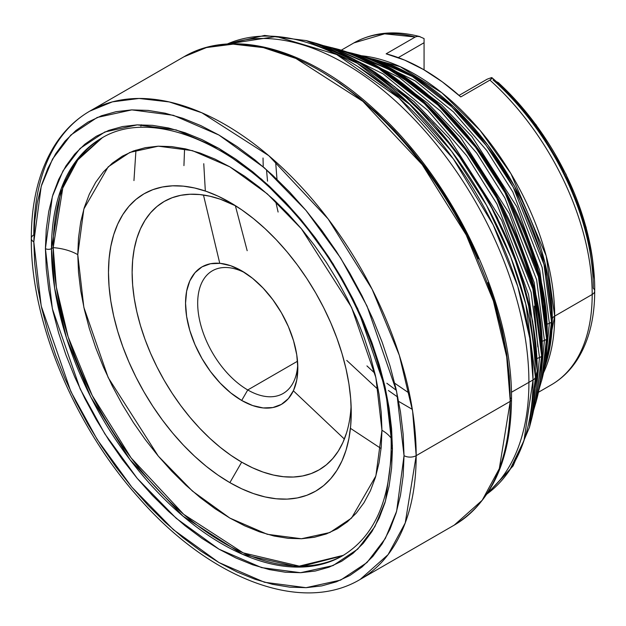 <?xml version="1.0" encoding="UTF-8"?>
<svg xmlns="http://www.w3.org/2000/svg" width="626" height="626" viewBox="0 0 626 626"><rect width="100%" height="100%" fill="white"/><g stroke="black" fill="none" stroke-linecap="round" stroke-linejoin="round"><path stroke-width="0.94" d="M546.052 334.769L543.869 303.915L546.052 334.769A4.288 2.481 180 0 1 546.529 335.137A4.288 2.481 0 0 0 546.052 334.769M420.257 89.808L387.525 68.578L355.278 55.777L387.525 68.578L420.257 89.808M408.262 79.885L441.596 104.949L471.902 136.546L516.904 206.87L539.776 270.495L546.467 319.26L539.776 270.495L516.904 206.87L471.902 136.546L441.596 104.949L408.262 79.885M391.759 76.075L427.816 103.274L460.595 137.501L509.321 213.623L534.166 282.545L541.513 335.466L534.166 282.545L509.321 213.623L460.595 137.501L427.816 103.274L391.759 76.075M184.576 148.667L183.934 165.616L184.576 148.667M375.256 72.264L414.044 101.6L449.296 138.456L501.739 220.368L528.555 294.588L536.56 351.655L528.555 294.588L501.739 220.368L449.296 138.456L414.044 101.6L375.256 72.264M344.37 439.053L293.367 390.804L344.37 439.053M219.757 263.303L203.473 195.015L219.757 263.303M350.435 428.325L381.085 448.545L350.435 428.325M247.176 250.705L235.353 205.68L247.176 250.705M378.26 389.669L346.757 360.435L378.26 389.669M235.932 205.977A154.943 89.455 -120 0 0 132.164 275.737A154.943 89.455 -120 0 0 241.683 462.152L229.867 482.63A171.665 99.111 60 0 1 108.478 272.388A171.665 99.111 60 0 1 229.867 202.308L229.867 202.308A171.665 99.111 60 0 1 351.249 412.55A171.665 99.111 60 0 1 229.867 482.63L241.683 462.152L230.947 455.345L220.313 447.387L209.882 438.349L199.757 428.317L190.038 417.401L180.82 405.695L172.181 393.308L164.215 380.373L156.993 367L150.584 353.338L145.06 339.495L140.467 325.614L136.844 311.834L134.23 298.281L132.649 285.088L132.125 272.388L132.649 260.291L134.23 248.921L136.844 238.389L140.467 228.787L145.06 220.219L150.584 212.762L156.993 206.486L164.215 201.455L172.181 197.714L180.82 195.304L190.038 194.248L199.757 194.553L209.882 196.212L220.313 199.217L235.924 205.977M244.805 272.717A70.808 40.886 -120 0 0 197.706 304.948A70.808 40.886 -120 0 0 247.755 389.959L241.683 400.468A79.392 45.839 60 0 1 185.546 303.227A79.392 45.839 60 0 1 241.683 270.815L241.683 270.815A79.392 45.839 60 0 1 241.691 270.815A79.392 45.839 60 0 1 297.827 368.057A79.392 45.839 60 0 1 241.683 400.468L247.755 389.959A70.808 40.886 60 0 1 201.494 327.555A70.808 40.886 60 0 1 212.347 270.815A70.808 40.886 60 0 1 244.805 272.717M297.53 361.218L247.755 389.959L297.53 361.218M544.229 369.277L546.85 360.553L551.49 321.561A4.288 2.481 180 0 1 549.354 323.321A12.872 7.434 0 0 0 546.811 324.401A12.872 7.434 180 0 1 549.354 323.321L542.155 267.412L512.796 191.877L486.785 150.576L453.467 111.921L415.21 80.887L375.944 61.63L415.21 80.887L453.467 111.921L486.785 150.576L512.796 191.877L542.155 267.412L549.354 323.321A4.288 2.481 0 0 0 551.49 321.561L543.994 264.532L513.304 187.323L486.167 145.396L451.612 106.71L412.362 76.505L372.697 58.907A201.822 116.522 60 0 1 551.49 321.561A201.822 116.522 60 0 1 546.85 360.553L547.711 357.266L552.281 318.814A8.584 4.953 180 0 1 554.683 316.122L546.185 255.831L510.996 173.785L480.181 130.513L441.886 92.812L400.163 66.646L360.373 55.651A197.417 113.979 60 0 1 554.683 316.122L592.188 294.47A197.417 113.979 -120 0 0 489.915 80.105L460.783 96.92A197.417 113.979 -120 0 0 386.14 53.828L415.273 37.004A197.417 113.979 -120 0 0 353.886 42.912L384.599 33.843L415.273 37.004L417.151 36.402L419.889 36.613M492.998 79.901A190.594 110.035 60 0 1 593.299 288.257A8.584 4.953 180 0 1 594.7 290.988A8.584 4.953 180 0 1 592.188 294.47L554.683 316.122L543.509 372.853A197.417 113.979 60 0 0 554.683 316.122A8.584 4.953 0 0 0 552.281 318.814A199.013 114.902 -120 0 0 375.976 59.806L415.093 77.162L453.795 106.952L487.873 145.091L514.627 186.438L544.894 262.576L552.281 318.814L551.49 321.561L552.281 318.814A199.013 114.902 -120 0 1 547.711 357.266M409.357 393.269L394.701 383.214M276.989 179.341L275.612 161.625M275.698 201.47L278.1 212.042M366.938 365.913L374.888 373.276M386.837 383.261L396.368 390.342M544.573 367.415L547.273 358.894L544.589 367.305M549.354 323.321L546.122 356.382L549.354 323.321M547.147 336.412A4.288 2.481 180 0 1 547.093 336.827L542.093 378.832A217.402 125.521 -120 0 0 547.093 336.827L546.561 338.674A219.288 126.609 60 0 1 541.521 381.038L546.561 338.674A4.288 2.481 180 0 1 544.424 340.427A12.872 7.434 0 0 0 541.905 341.491A12.872 7.434 180 0 1 544.424 340.427L536.638 279.822L504.885 197.965L476.746 153.174L440.681 111.209L399.239 77.428L356.648 56.356L399.239 77.428L440.681 111.209L476.746 153.174L504.885 197.965L536.638 279.822L544.424 340.427A4.288 2.481 0 0 0 546.561 338.674L538.415 276.7L505.065 192.808L475.58 147.259L438.036 105.223L395.389 72.405L352.289 53.28A219.288 126.609 60 0 1 546.561 338.674L547.093 336.827A217.402 125.521 -120 0 0 354.488 53.891L397.22 72.843L439.507 105.387L476.722 147.055L505.957 192.221L539.017 275.393L547.093 336.827A4.288 2.481 0 0 0 547.147 336.412A4.288 2.481 0 0 0 547.093 336.005M538.916 389.795L542.093 378.832L547.147 336.42C550.41 226.221 448.2 75.801 354.488 53.891L343.447 51.168M540.997 375.944L544.424 340.427L541.036 375.733M322.985 45.51L334.088 48.265L380.248 68.743L425.93 103.9L466.135 148.918L497.717 197.706L533.438 287.561L542.163 353.933A4.288 2.481 0 0 0 542.218 353.526A4.288 2.481 180 0 1 542.163 353.933A234.875 135.607 -120 0 0 334.088 48.265C435.266 71.904 545.755 234.492 542.218 353.534C542.218 370.044 540.394 385.303 536.764 399.318A234.875 135.607 -120 0 0 542.163 353.933L536.185 401.524L541.631 355.779L532.836 288.876L496.833 198.301L465.001 149.121L424.459 103.736L378.417 68.304L331.882 47.654A236.753 136.695 60 0 1 541.631 355.779A4.288 2.481 180 0 1 539.487 357.54A4.288 2.481 0 0 0 541.631 355.779A236.753 136.695 60 0 1 536.185 401.524L533.602 410.304M541.6 352.25A4.288 2.481 0 0 0 541.122 351.875A4.288 2.481 180 0 1 541.6 352.25M535.95 395.076L539.487 357.54A12.872 7.434 0 0 0 536.991 358.588A12.872 7.434 180 0 1 539.487 357.54L531.114 292.24L496.966 204.053L466.706 155.772L427.894 110.497L383.261 73.978L337.344 51.082L383.261 73.978L427.894 110.497L466.706 155.772L496.966 204.053L531.114 292.24L539.487 357.54L535.903 395.303M205.328 191.032L203.763 163.707L205.328 191.032M339.198 53.312L309.197 43.225M227.128 44.031L264.563 35.439L306.263 40.596L313.681 42.638L363.276 64.642L412.354 102.414L455.556 150.78L489.485 203.2L513.25 254.039L527.851 299.737L537.225 371.046A4.288 2.481 0 0 0 537.288 370.631A4.288 2.481 180 0 1 537.225 371.046A252.341 145.686 -120 0 0 313.681 42.638L354.183 59.345L394.732 86.795L433.341 123.58L468.06 167.807L497.122 217.214L519.032 269.258L532.656 321.279L537.288 370.639C537.28 388.37 535.332 404.764 531.427 419.796A252.341 145.686 -120 0 0 537.225 371.046L535.433 377.259L537.225 371.046L531.427 419.796L529.486 427.245L535.433 377.259L525.824 304.158L510.855 257.309L486.488 205.195L451.706 151.453L407.416 101.874L357.11 63.156L306.263 40.596A258.687 149.356 60 0 1 535.433 377.259A8.584 4.953 180 0 1 533.039 379.951A8.584 4.953 0 0 0 535.433 377.259A258.687 149.356 60 0 1 529.486 427.245A258.687 149.356 60 0 1 529.408 427.566M227.222 44.031L276.301 36.48L336.647 54.525L399.075 98.11L453.357 158.902L493.186 224.883L517.757 286.348L529.799 338.376L533.039 379.951A260.283 150.279 -120 0 0 424.694 123.69A260.283 150.279 -120 0 0 227.222 44.031M528.915 382.337L533.039 379.951L528.915 382.337A260.283 150.279 -120 0 0 424.318 130.247A260.283 150.279 -120 0 0 229.413 43.906A260.283 150.279 60 0 1 424.318 130.247A260.283 150.279 60 0 1 528.915 382.337L511.403 392.283L528.915 382.337A260.283 150.279 60 0 1 488.202 492.138A260.283 150.279 -120 0 0 528.915 382.337M141.28 124.785L140.881 126.178M135.967 150.099L133.956 180.585M183.887 56.817L206.447 47.553L233.13 44.149L263.319 47.615L295.965 58.484L362.877 101.373L422.214 164.638L466.198 234.946L493.398 300.981L506.692 356.875L510.253 401.344A4.288 2.481 0 0 0 511.505 399.591A4.288 2.481 180 0 1 510.253 401.344A270.369 156.101 -120 0 0 392.228 129.253A270.369 156.101 -120 0 0 183.887 56.817C233.6 27.215 309.667 49.243 375.154 110.113C454.366 181.313 512.749 305.042 511.505 399.591C510.886 460.047 491.809 501.888 454.257 525.112A270.369 156.101 -120 0 0 510.253 401.344L416.18 455.658L510.253 401.344L499.313 468.616L482.177 500.299L454.257 525.112L360.177 579.426L388.104 554.613L405.241 522.929L416.18 455.658L412.62 411.188L399.325 355.294L372.126 289.259L328.141 218.951L268.804 155.686L201.885 112.797L169.247 101.928L139.058 98.462L112.367 101.866L89.808 111.131A270.369 156.101 60 0 1 298.156 183.567A270.369 156.101 60 0 1 416.18 455.658A8.584 4.953 180 0 1 404.036 455.658A8.584 4.953 0 0 0 416.18 455.658A270.369 156.101 60 0 1 360.177 579.426C301.184 614.685 209.037 578.455 138.651 497.631C74.064 425.555 30.58 320.974 31.3 238.404A8.584 4.953 0 0 0 33.812 241.91L41.222 186.337L52.537 159.051L70.84 135.036L97.21 117.461L131.812 109.886L173.363 115.301L218.928 135.036L264.493 167.917L306.036 210.469L340.646 258.014L367.016 306.028L396.634 391.532L404.036 455.658L403.144 434.194L400.483 411.9L396.07 389.004L389.951 365.725L382.181 342.273L372.846 318.892L362.024 295.793L349.824 273.21L336.358 251.355L321.772 230.431L306.184 210.649L289.768 192.205L272.662 175.257L255.04 159.99L237.074 146.539L218.928 135.036L200.782 125.583L182.815 118.291L165.194 113.212L148.088 110.403L131.663 109.894L116.084 111.678L101.49 115.755L88.031 122.07L75.832 130.568L65.01 141.171L55.675 153.769L47.905 168.245L41.785 184.459L37.372 202.261L34.704 221.471L33.812 241.91L34.704 263.374L37.372 285.659L41.785 308.563L47.905 331.843L55.675 355.286L65.01 378.675L75.832 401.767L88.031 424.358L101.49 446.213L116.084 467.137L131.663 486.911L148.088 505.362L165.194 522.303L182.815 537.577L200.782 551.029L218.928 562.531L237.074 571.976L255.04 579.277L272.662 584.355L289.768 587.165L306.184 587.673L321.772 585.889L336.358 581.812L349.824 575.497L362.024 567L372.846 556.397L382.181 543.798L389.951 529.322L396.07 513.101L400.483 495.307L403.144 476.096L404.036 455.658L396.634 511.231L385.319 538.517L367.016 562.531L340.646 580.099L306.036 587.681L264.493 582.266L218.928 562.531L173.363 529.651L131.812 487.091L97.21 439.554L70.84 391.532L41.222 306.036L33.812 241.91A8.584 4.953 180 0 1 31.3 238.404A8.584 4.953 180 0 1 33.812 234.899A270.369 156.101 60 0 1 89.808 111.131L183.887 56.817M344.206 554.832L342.5 555.818A241.08 139.191 60 0 1 156.727 491.23A241.08 139.191 60 0 1 51.488 248.608A4.288 2.481 180 0 1 45.416 248.608L52.357 308.712L80.12 388.856L104.839 433.865L137.274 478.42L176.219 518.312L218.928 549.135L261.637 567.625L300.574 572.704L333.016 565.599L357.728 549.127L374.888 526.622L385.491 501.043L392.432 448.959L385.491 388.848L357.728 308.712L333.016 263.702L300.574 219.147L261.637 179.255L218.928 148.432L176.219 129.942L137.274 124.864L104.839 131.969L80.12 148.432L62.968 170.945L52.357 196.517L45.416 248.608A4.288 2.481 0 0 0 51.488 248.608L61.238 188.622L76.528 160.373L101.42 138.244C148.432 109.159 229.546 139.027 292.968 211.635C351.976 276.966 391.931 373.049 391.18 447.207A4.288 2.481 0 0 0 392.432 448.959A4.288 2.481 180 0 1 391.18 447.207A4.288 2.481 180 0 1 392.408 445.469M53.194 247.63A241.08 139.191 -120 0 0 157.869 489.649A241.08 139.191 -120 0 0 343.345 555.325L299.244 566.123L243.217 552.883L183.747 514.376L131.139 457.958L92.194 395.452L68.117 336.796L56.348 287.146L53.194 247.63A42.912 24.774 180 0 1 77.773 254.657L83.853 307.343L108.188 377.595L158.292 456.104L192.425 491.074L229.867 518.085L267.302 534.299L301.435 538.751L329.871 532.523L351.538 518.085L375.874 475.94L381.954 430.273A42.912 24.774 180 0 1 390.992 437.95A42.912 24.774 0 0 0 381.954 430.273L375.874 377.588L351.538 307.343L301.435 228.826L267.302 193.864L229.867 166.845L192.425 150.639L158.292 146.187L129.856 152.415L108.188 166.845L83.853 208.998L77.773 254.657A42.912 24.774 0 0 0 53.194 247.63L62.788 188.066L77.804 159.951L102.265 137.767A241.08 139.191 -120 0 0 53.194 247.63L51.488 248.608L53.194 247.63M491.637 77.569L487.185 79.173L491.637 77.569L492.075 78.383L489.915 80.105A197.417 113.979 60 0 1 592.188 294.47A197.417 113.979 60 0 1 551.608 384.661M592.188 294.47A8.584 4.953 0 0 0 594.7 290.988C594.692 318.298 588.87 341.217 577.235 359.707C570.356 370.404 561.71 378.785 551.303 384.841A197.417 113.979 -120 0 0 592.188 294.47M594.09 275.51A188.504 108.83 -120 0 0 498.116 82.491L496.215 81.521L498.116 82.491A188.504 108.83 60 0 1 593.292 265.627M391.18 447.207C390.319 500.557 374.098 536.764 342.5 555.818L298.594 567.109L242.567 554.331L182.902 516.082L129.989 459.672L90.77 396.986L66.52 338.103L54.665 288.257L51.488 248.608A241.08 139.191 60 0 1 101.42 138.244L103.126 137.266M45.416 248.608L46.254 229.452L48.758 211.447L52.889 194.764L58.625 179.568L65.91 165.992L74.658 154.184L84.807 144.246L96.24 136.28L108.854 130.364L122.532 126.546L137.133 124.871L152.525 125.349L168.558 127.986L185.077 132.743L201.916 139.582L218.928 148.432L235.932 159.215L252.779 171.829L269.29 186.141L285.323 202.018L300.715 219.311L315.324 237.849L328.994 257.458L341.616 277.944L353.048 299.118L363.19 320.762L371.946 342.68L379.223 364.661L384.959 386.485L389.098 407.949L391.594 428.833L392.432 448.959L391.594 468.107L389.098 486.12L384.959 502.803L379.223 517.999L371.946 531.568L363.19 543.384L353.048 553.314L341.616 561.287L328.994 567.203L315.324 571.022L300.715 572.696L285.323 572.219L269.29 569.582L252.779 564.824L235.932 557.985L218.928 549.135L201.916 538.344L185.077 525.738L168.558 511.426L152.525 495.549L137.133 478.256L122.532 459.711L108.854 440.101L96.24 419.616L84.807 398.449L74.658 376.797L65.91 354.879L58.625 332.907L52.889 311.083L48.758 289.619L46.254 268.726L45.416 248.608M488.037 282.6L495.933 306.435L502.146 330.098L506.637 353.369L509.345 376.023L510.253 397.839A4.288 2.481 180 0 1 511.505 399.591M322.1 71.959L340.544 83.649L358.808 97.327L376.719 112.844L394.106 130.067L410.797 148.816L426.635 168.926L441.463 190.187L455.141 212.402L467.544 235.36L478.546 258.835M486.997 493.977A260.283 150.279 -120 0 0 533.039 379.951L523.962 440.626L509.885 469.782L486.997 493.977M542.155 353.119A4.288 2.481 180 0 1 542.218 353.526M266.496 169.669L267.537 181.157M388.394 390.499L397.823 397.15M412.331 409.365L398.66 401.399M263.225 166.821L263.03 158.01M419.271 36.48L424.068 38.562L424.068 42.724L424.068 38.562L419.271 36.48L417.151 36.402L415.273 37.004L386.14 53.828L404.631 60.112L423.458 69.509L442.292 81.849L460.783 96.92L489.915 80.105L492.122 77.867M297.741 364.395A70.808 40.886 60 0 1 283.163 393.464A70.808 40.886 60 0 1 247.755 389.959A70.808 40.886 -120 0 0 297.741 364.402M346.53 432.902L342.907 442.496L338.314 451.064L332.782 458.522L326.381 464.797L319.158 469.829L311.192 473.569L302.554 475.979L293.336 477.035L283.617 476.73L273.492 475.071L263.061 472.067L252.427 467.747L241.683 462.152A154.943 89.455 -120 0 0 351.1 405.46M241.683 270.815L230.736 265.737L220.203 263.35L210.493 263.734L201.987 266.887L195.007 272.678L189.819 280.886L186.626 291.207L185.546 303.227L186.626 316.498L189.819 330.505L195.007 344.707L201.987 358.565L210.493 371.539L220.203 383.128L230.736 392.901L241.683 400.468L252.638 405.546L263.17 407.941L272.873 407.549L281.387 404.404L288.367 398.605L293.555 390.397L296.747 380.076L297.827 368.057L296.747 354.785L293.555 340.779L288.367 326.576L281.387 312.726L272.873 299.752L263.17 288.156L252.638 278.382L241.683 270.815M381.954 430.273L381.226 447.066L379.035 462.849L375.404 477.474L370.381 490.8L363.996 502.694L356.327 513.046L347.43 521.755L337.406 528.743L326.349 533.931L314.362 537.272L301.56 538.743L288.07 538.321L274.016 536.02L259.532 531.842L244.774 525.848L229.867 518.085L214.953 508.633L200.195 497.584L185.711 485.04L171.665 471.12L158.167 455.963L145.365 439.71L133.377 422.519L122.32 404.56L112.297 385.999L103.407 367.024L95.731 347.813L89.346 328.548L84.322 309.416L80.691 290.605L78.508 272.294L77.773 254.657L78.508 237.864L80.691 222.081L84.322 207.456L89.346 194.138L95.731 182.236L103.407 171.884L112.297 163.175L122.32 156.195L133.377 151.007L145.365 147.658L158.167 146.194L171.665 146.609L185.711 148.918L200.195 153.088L214.953 159.082L229.867 166.845L244.774 176.297L259.532 187.354L274.016 199.897L288.07 213.818L301.56 228.975L314.362 245.228L326.349 262.419L337.406 280.378L347.43 298.931L356.327 317.906L363.996 337.124L370.381 356.39L375.404 375.514L379.035 394.325L381.226 412.644L381.954 430.273M229.867 202.308L217.965 196.11L206.181 191.321L194.631 187.996L183.41 186.157L172.643 185.82L162.424 186.994L152.861 189.662L144.035 193.802L136.03 199.373L128.933 206.33L122.813 214.593L117.719 224.085L113.705 234.719L110.81 246.386L109.065 258.984L108.478 272.388L109.065 286.465L110.81 301.075L113.705 316.091L117.719 331.357L122.813 346.734L128.933 362.071L136.03 377.212L144.035 392.025L152.861 406.36L162.424 420.077L172.643 433.043L183.41 445.141L194.631 456.252L206.181 466.268L217.965 475.087L229.867 482.63L241.761 488.828L253.546 493.609L265.103 496.942L276.316 498.781L287.084 499.118L297.303 497.944L306.873 495.276L315.7 491.136L323.697 485.557L330.794 478.608L336.913 470.345L342.007 460.853L346.022 450.219L348.917 438.544L350.662 425.954L351.249 412.55L350.662 398.472L348.917 383.855L346.022 368.847L342.007 353.573L336.913 338.204L330.794 322.867L323.697 307.726L315.7 292.913L306.873 278.578L297.303 264.861L287.084 251.887L276.316 239.789L265.103 228.686L253.546 218.67L241.761 209.851L229.867 202.308M487.185 79.173L459.069 95.402L487.185 79.173M424.068 69.862L424.068 42.724L424.068 69.862M398.285 57.615L424.068 42.724L398.285 57.615M534.181 306.13L537.836 346.914M357.751 66.466L411.337 105.614M340.998 50.346L353.886 42.912C373.159 32.161 395.209 30.071 420.054 36.652M363.831 56.809L375.976 59.806M352.289 53.28L343.408 51.16M89.808 111.131C76.137 119.073 64.713 130.044 55.534 144.05C39.422 169.145 31.347 200.594 31.3 238.404M594.7 290.965C595.608 220.407 551.326 128.823 492.028 77.757M594.301 278.562L586.108 227.285L566.029 174.302L535.973 124.621L498.789 82.953M529.486 427.245L513.109 465.94L486.95 494.055M538.415 392.283L551.303 384.841"/></g></svg>
